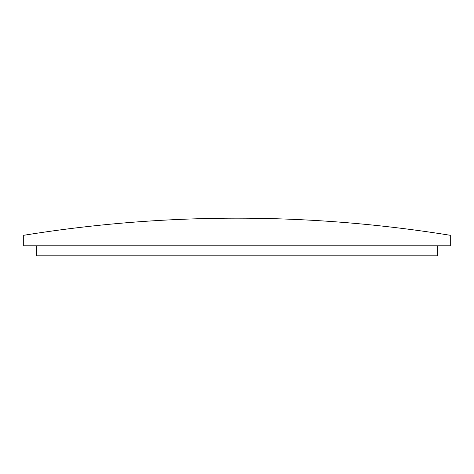 <?xml version="1.0" encoding="UTF-8"?>
<svg xmlns="http://www.w3.org/2000/svg" width="474" height="474" viewBox="0 0 474 474"><rect width="100%" height="100%" fill="white"/><g stroke="black" fill="none" stroke-linecap="round" stroke-linejoin="round"><path stroke-width="0.71" d="M23.7 235.3A1337.515 1337.515 0 0 1 450.3 235.3L450.3 245.781L23.7 245.781L23.7 235.3M36.249 245.781L36.249 255.818L437.751 255.818L437.751 245.781"/></g></svg>
